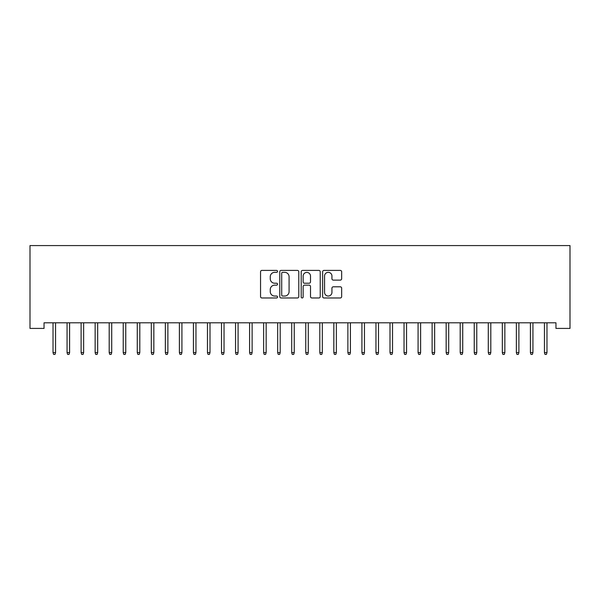 <?xml version="1.0" encoding="UTF-8"?>
<svg xmlns="http://www.w3.org/2000/svg" width="600" height="600" viewBox="0 0 600 600"><rect width="100%" height="100%" fill="white"/><g stroke="black" fill="none" stroke-linecap="round" stroke-linejoin="round"><path stroke-width="0.9" d="M277.538 271.373A0.968 0.968 0 0 0 276.57 270.405L261.93 270.405A1.38 1.38 0 0 0 260.55 271.785L260.55 296.595A1.38 1.38 0 0 0 261.93 297.975L276.57 297.975A0.968 0.968 0 0 0 277.538 297.007A0.968 0.968 0 0 0 276.57 296.04L274.673 296.04A4.41 4.41 0 0 1 270.263 291.63L270.263 289.567A4.41 4.41 0 0 1 274.673 285.157L276.57 285.157A0.968 0.968 0 0 0 277.538 284.19A0.968 0.968 0 0 0 276.57 283.222L274.673 283.222A4.41 4.41 0 0 1 270.263 278.812L270.263 276.75A4.41 4.41 0 0 1 274.673 272.34L276.57 272.34A0.968 0.968 0 0 0 277.538 271.373M340.275 280.125A1.38 1.38 0 0 0 341.655 278.745L341.655 271.785A1.38 1.38 0 0 0 340.275 270.405L324.015 270.405A1.38 1.38 0 0 0 322.635 271.785L322.635 296.595A1.38 1.38 0 0 0 324.015 297.975L340.275 297.975A1.38 1.38 0 0 0 341.655 296.595L341.655 288.188A1.38 1.38 0 0 0 340.275 286.808L333.315 286.808A1.38 1.38 0 0 0 331.942 288.188L331.942 292.358A3.69 3.69 0 0 1 328.252 296.04A3.69 3.69 0 0 1 324.562 292.358L324.562 276.022A3.69 3.69 0 0 1 328.252 272.34A3.69 3.69 0 0 1 331.942 276.022L331.942 278.745A1.38 1.38 0 0 0 333.315 280.125L340.275 280.125M555.96 322.8L44.04 322.8L44.04 328.418L30 328.418L30 245.58L570 245.58L570 328.418L555.96 328.418L555.96 322.8M298.793 271.785A1.38 1.38 0 0 0 297.413 270.405L281.153 270.405A1.38 1.38 0 0 0 279.772 271.785L279.772 296.595A1.38 1.38 0 0 0 281.153 297.975L297.413 297.975A1.38 1.38 0 0 0 298.793 296.595L298.793 271.785M302.587 270.405L318.847 270.405A1.38 1.38 0 0 1 320.228 271.785L320.228 296.595A1.38 1.38 0 0 1 318.847 297.975L311.888 297.975A1.38 1.38 0 0 1 310.507 296.595L310.507 286.53A1.38 1.38 0 0 0 309.127 285.157L304.515 285.157A1.38 1.38 0 0 0 303.135 286.53L303.135 297.007A0.968 0.968 0 0 1 302.168 297.975A0.968 0.968 0 0 1 301.207 297.007L301.207 271.785A1.38 1.38 0 0 1 302.587 270.405M282.668 272.34A0.968 0.968 0 0 0 281.707 273.3L281.707 295.08A0.968 0.968 0 0 0 282.668 296.04L284.67 296.04A4.41 4.41 0 0 0 289.08 291.63L289.08 276.75A4.41 4.41 0 0 0 284.67 272.34L282.668 272.34M310.507 276.09A3.69 3.69 0 0 0 306.825 272.407A3.69 3.69 0 0 0 303.135 276.09L303.135 281.85A1.38 1.38 0 0 0 304.515 283.222L309.127 283.222A1.38 1.38 0 0 0 310.507 281.85L310.507 276.09M53.025 352.597L53.588 354.42L54.99 354.42L55.552 352.597L53.025 352.597L53.025 322.8M55.552 352.597L55.552 322.8M67.065 352.597L67.627 354.42L69.03 354.42L69.593 352.597L67.065 352.597L67.065 322.8M69.593 352.597L69.593 322.8M81.105 352.597L81.668 354.42L83.07 354.42L83.633 352.597L81.105 352.597L81.105 322.8M83.633 352.597L83.633 322.8M95.145 352.597L95.707 354.42L97.118 354.42L97.672 352.597L95.145 352.597L95.145 322.8M97.672 352.597L97.672 322.8M109.192 352.597L109.748 354.42L111.157 354.42L111.712 352.597L109.192 352.597L109.192 322.8M111.712 352.597L111.712 322.8M123.233 352.597L123.788 354.42L125.198 354.42L125.76 352.597L123.233 352.597L123.233 322.8M125.76 352.597L125.76 322.8M137.273 352.597L137.835 354.42L139.238 354.42L139.8 352.597L137.273 352.597L137.273 322.8M139.8 352.597L139.8 322.8M151.312 352.597L151.875 354.42L153.278 354.42L153.84 352.597L151.312 352.597L151.312 322.8M153.84 352.597L153.84 322.8M165.352 352.597L165.915 354.42L167.317 354.42L167.88 352.597L165.352 352.597L165.352 322.8M167.88 352.597L167.88 322.8M179.392 352.597L179.955 354.42L181.358 354.42L181.92 352.597L179.392 352.597L179.392 322.8M181.92 352.597L181.92 322.8M193.433 352.597L193.995 354.42L195.397 354.42L195.96 352.597L193.433 352.597L193.433 322.8M195.96 352.597L195.96 322.8M207.472 352.597L208.035 354.42L209.438 354.42L210 352.597L207.472 352.597L207.472 322.8M210 352.597L210 322.8M221.513 352.597L222.075 354.42L223.478 354.42L224.04 352.597L221.513 352.597L221.513 322.8M224.04 352.597L224.04 322.8M235.553 352.597L236.115 354.42L237.517 354.42L238.08 352.597L235.553 352.597L235.553 322.8M238.08 352.597L238.08 322.8M249.593 352.597L250.155 354.42L251.558 354.42L252.12 352.597L249.593 352.597L249.593 322.8M252.12 352.597L252.12 322.8M263.632 352.597L264.195 354.42L265.597 354.42L266.16 352.597L263.632 352.597L263.632 322.8M266.16 352.597L266.16 322.8M277.673 352.597L278.235 354.42L279.638 354.42L280.2 352.597L277.673 352.597L277.673 322.8M280.2 352.597L280.2 322.8M291.712 352.597L292.275 354.42L293.685 354.42L294.24 352.597L291.712 352.597L291.712 322.8M294.24 352.597L294.24 322.8M305.76 352.597L306.315 354.42L307.725 354.42L308.288 352.597L305.76 352.597L305.76 322.8M308.288 352.597L308.288 322.8M319.8 352.597L320.362 354.42L321.765 354.42L322.327 352.597L319.8 352.597L319.8 322.8M322.327 352.597L322.327 322.8M333.84 352.597L334.403 354.42L335.805 354.42L336.368 352.597L333.84 352.597L333.84 322.8M336.368 352.597L336.368 322.8M347.88 352.597L348.442 354.42L349.845 354.42L350.407 352.597L347.88 352.597L347.88 322.8M350.407 352.597L350.407 322.8M361.92 352.597L362.483 354.42L363.885 354.42L364.447 352.597L361.92 352.597L361.92 322.8M364.447 352.597L364.447 322.8M375.96 352.597L376.522 354.42L377.925 354.42L378.487 352.597L375.96 352.597L375.96 322.8M378.487 352.597L378.487 322.8M390 352.597L390.562 354.42L391.965 354.42L392.528 352.597L390 352.597L390 322.8M392.528 352.597L392.528 322.8M404.04 352.597L404.603 354.42L406.005 354.42L406.567 352.597L404.04 352.597L404.04 322.8M406.567 352.597L406.567 322.8M418.08 352.597L418.643 354.42L420.045 354.42L420.607 352.597L418.08 352.597L418.08 322.8M420.607 352.597L420.607 322.8M432.12 352.597L432.683 354.42L434.085 354.42L434.647 352.597L432.12 352.597L432.12 322.8M434.647 352.597L434.647 322.8M446.16 352.597L446.722 354.42L448.125 354.42L448.688 352.597L446.16 352.597L446.16 322.8M448.688 352.597L448.688 322.8M460.2 352.597L460.763 354.42L462.165 354.42L462.728 352.597L460.2 352.597L460.2 322.8M462.728 352.597L462.728 322.8M474.24 352.597L474.803 354.42L476.213 354.42L476.768 352.597L474.24 352.597L474.24 322.8M476.768 352.597L476.768 322.8M488.287 352.597L488.842 354.42L490.252 354.42L490.808 352.597L488.287 352.597L488.287 322.8M490.808 352.597L490.808 322.8M502.327 352.597L502.882 354.42L504.293 354.42L504.855 352.597L502.327 352.597L502.327 322.8M504.855 352.597L504.855 322.8M516.368 352.597L516.93 354.42L518.332 354.42L518.895 352.597L516.368 352.597L516.368 322.8M518.895 352.597L518.895 322.8M530.408 352.597L530.97 354.42L532.373 354.42L532.935 352.597L530.408 352.597L530.408 322.8M532.935 352.597L532.935 322.8M544.447 352.597L545.01 354.42L546.412 354.42L546.975 352.597L544.447 352.597L544.447 322.8M546.975 352.597L546.975 322.8"/></g></svg>
